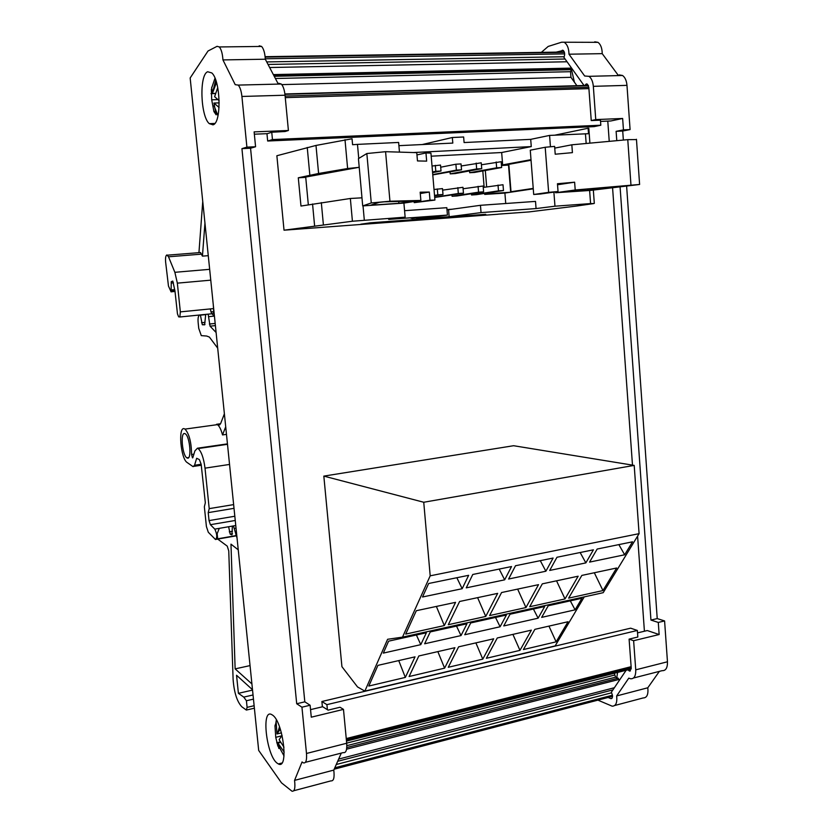 <?xml version="1.0" encoding="UTF-8"?>
<svg xmlns="http://www.w3.org/2000/svg" width="833" height="833" viewBox="0 0 833 833"><rect width="100%" height="100%" fill="white"/><g stroke="black" fill="none" stroke-linecap="round" stroke-linejoin="round"><path stroke-width="1.25" d="M636.474 139.58L627.77 139.652L571.834 144.807L554.747 148.107M531.048 160.259L508.838 164.34L511.014 191.725L533.235 188.393M555.569 191.871L555.632 192.746L575.207 189.986L574.624 182.198L557.527 184.759M571.834 144.807L572.417 152.637L555.215 154.22L554.622 146.389L545.199 147.264L548.645 192.35L558.048 191.517L557.454 183.739L574.624 182.198M514.867 191.569L511.014 191.725M491.97 193.922L487.222 193.797L510.223 192.267M508.901 165.08L501.476 165.507M487.222 193.797L487.159 193.017M486.659 186.884L485.327 170.484M555.632 192.746L591.066 190.341L639.609 184.468L636.454 139.278M639.609 184.468L575.207 189.986M553.893 192.1L554.965 206.199L590.587 203.585L589.618 190.424M590.587 203.585L593.929 203.544L576.405 206.063L529.038 211.915L497.988 214.164M558.048 191.517L540.325 194.027L533.703 194.485L548.645 192.35M508.89 164.996L508.182 165.121M398.903 145.66L452.808 143.089L452.34 137.507L463.637 136.997L464.096 142.547L530.704 139.361L549.582 135.415L588.514 133.697L588.108 128.24L554.82 135.175M549.582 135.415L550.446 146.775M589.618 190.486L564.108 192.163M545.199 147.264L530.267 150.19L533.703 194.485M358.742 158.437L357.472 144.38L352.588 144.713L352.047 138.767L315.988 145.442L276.868 155.74L284.022 230.189L352.421 221.234L405.14 217.163L388.699 219.402L447.436 215.081L446.811 207.688L404.567 210.687M357.472 144.38L398.622 142.453L399.465 152.116M497.988 214.227L284.022 230.189M352.421 221.234L350.349 198.483L300.973 206.043L298.297 177.793L318.602 173.483L347.621 168.526L358.45 167.412L359.179 166.819L358.44 158.624L366.843 153.532L385.575 151.689L416.76 152.647L417.479 160.936L426.663 161.133L425.965 152.939L430.932 153.085L434.92 200.066L414.22 202.638L414.126 201.482M385.575 151.689L389.948 201.222L420.873 200.43L403.838 203.096L362.699 205.918L371.268 202.94L366.843 153.532M420.873 200.43L420.165 192.194L429.307 192.048L429.995 200.191L434.92 200.066M361.97 197.817L361.199 197.869L361.97 197.754L359.179 166.819M361.97 197.754L362.699 205.918M416.958 154.928L425.965 152.939M392.499 203.866L363.021 205.876M403.911 203.075L405.14 217.163M447.436 215.081L416.552 219.131L449.154 216.715L448.571 209.708L480.454 205.303L481.047 212.602L536.067 208.562L554.965 206.199M446.988 209.822L448.571 209.708M449.154 216.715L481.047 212.602M480.454 205.303L535.515 201.399L536.067 208.562M410.252 217.934L434.972 216.018L410.252 217.934L412.023 218.433L434.982 216.111M485.743 214.32L370.612 222.786L360.783 224.202L485.743 214.32L370.612 222.786M370.623 222.869L360.783 224.202M452.225 209.208L446.967 209.583M323.829 476.112L423.747 502.257L634.194 465.397L513.617 445.717L323.829 476.112L341.926 666.671L357.524 686.933L364.854 691.109L387.605 639.286L402.495 637.141L430.192 575.822L423.747 502.257M358.45 167.412L305.711 177.054L308.325 204.731M398.882 203.294L413.251 201.034L384.2 201.825L379.098 202.357L370.612 205.22L398.882 203.294L398.715 201.409M435.305 165.361L435.805 171.306L441.021 171.004L440.522 165.069L432.025 166.017M441.021 171.004L432.587 172.629M435.805 171.306L432.535 171.942M455.89 164.216L456.38 170.119L461.524 169.828L461.034 163.934L455.89 164.216L440.699 167.214M461.524 169.828L432.785 174.899M456.38 170.119L432.754 174.597M476.184 163.091L476.663 168.953L481.724 168.662L481.245 162.81L461.201 165.986M481.724 168.662L455.141 173.576L450.205 173.868L450.049 171.983M476.663 168.953L450.205 173.868M496.176 161.987L496.645 167.808L501.633 167.516L501.174 161.706L481.412 164.788M501.633 167.516L474.56 172.441L469.697 172.723L469.552 170.911M496.645 167.808L469.697 172.723M437.304 188.935L437.804 194.86L443 194.516L442.5 188.602L434.024 189.487M443 194.516L434.566 195.87M437.804 194.86L434.524 195.391M457.838 187.623L458.327 193.506L463.45 193.173L462.971 187.3L442.635 190.143M463.45 193.173L434.701 197.452M458.327 193.506L434.68 197.244M478.08 186.332L478.559 192.173L483.609 191.84L483.13 186.009L463.086 188.768M483.609 191.84L457.005 195.953L452.08 196.286L451.965 194.974M478.559 192.173L452.08 196.286M498.03 185.051L498.488 190.851L503.476 190.528L503.007 184.739L483.244 187.425M503.476 190.528L476.382 194.662L471.53 194.984L471.426 193.725M498.488 190.851L471.53 194.984M534.88 629.342L523.416 649.553L556.132 641.837L568.044 621.73L534.88 629.342M497.28 637.974L486.357 658.299L519.959 650.365L531.371 630.144L497.28 637.974M458.619 646.845L448.258 667.295L482.796 659.142L493.677 638.796L458.619 646.845M418.843 655.967L409.097 676.531L444.603 668.149L454.912 647.699L418.843 655.967M377.922 665.369L368.811 686.038L405.338 677.416L415.032 656.852L377.922 665.369M581.84 575.416L568.647 598.136L602.957 590.566L616.649 568.002L581.84 575.416M542.314 583.85L529.705 606.726L565.013 598.937L578.154 576.207L542.314 583.85M501.581 592.534L489.596 615.577L525.967 607.559L538.514 584.662L501.581 592.534M459.608 601.488L448.289 624.698L485.754 616.43L497.676 593.367L459.608 601.488M416.313 610.714L405.713 634.09L444.322 625.573L455.568 602.342L416.313 610.714M266.956 133.676L267.664 141.016L272.453 139.569L271.756 132.239L285.094 131.51L288.405 130.489L254.127 131.885L255.575 146.743L250.556 148.243L304.816 701.834L310.115 705.249L311.282 717.182L343.477 709.383L346.695 743.255C347.122 750.054 345.976 753.167 343.29 752.584L305.399 762.32M254.357 134.196L267.278 133.655L271.756 132.239M343.477 709.383L340.02 707.248L328.077 710.133L322.694 706.728L310.542 709.633M341.301 753.094L333.783 770.098C334.637 777.626 333.7 781.219 330.951 780.865L293.778 790.736M294.559 780.386C295.434 788.008 294.58 791.621 291.998 791.215L281.502 782.853L258.688 750.439L190.163 77.979L208.011 51.011L217.069 46.325L219.329 46.95C221.318 49.355 222.515 53.676 222.942 59.914L235.218 84.674L238.238 85.091C240.081 87.194 241.299 90.984 241.914 96.461L246.901 147.139L241.934 148.638L296.704 703.75L301.942 707.186L306.492 753.469C306.95 760.352 305.909 763.476 303.358 762.851L302.056 761.956L294.559 780.386L333.783 770.098M637.839 637.016L629.102 639.13L633.621 640.712L659.142 634.527L658.289 622.438L650.948 620.064L620.085 186.977M637.537 632.882L647.272 630.55L659.142 634.527M637.797 636.495L637.36 630.456L630.633 628.176L321.882 701.511L322.392 706.8M327.4 709.695L326.911 704.656L637.36 630.456M326.911 704.656L321.882 701.511M576.905 85.695L570.959 77.323L570.543 71.69L571.584 69.254M278.805 83.31L281.262 84.018C283.189 86.091 284.449 89.818 285.042 95.222L288.405 130.489M259.219 45.825L261.604 46.44C263.686 48.803 264.925 53.062 265.3 59.216L278.066 83.602M222.942 59.914L265.3 59.216M212.884 124.867L212.332 123.534M618.159 75.168L602.228 53.656C602.134 48.199 600.718 44.43 598 42.337L561.609 42.212L548.197 46.429L541.221 52.469M555.767 52.24L563.264 50.449C564.847 52.25 565.066 54.562 563.91 57.362L584.006 85.487M584.839 85.466L586.297 83.935L587.359 84.143L588.827 87.475L591.243 120.566L595.751 119.588L593.335 86.33C592.877 81.499 591.42 78.167 588.952 76.324L584.672 76.001L568.991 54.207C568.866 48.678 567.471 44.857 564.805 42.743M202.742 201.461L198.941 252.659M204.949 223.109L202.44 256.137L200.514 252.534L199.358 252.618M213.29 304.951L213.571 308.595L180.344 311.875L177.346 283.147L174.868 272.308L168.516 256.793L166.881 254.95C165.725 255.512 165.298 257.886 165.621 262.051L168.464 286.031L171.109 291.894L171.254 281.658L172.795 281.085L174.961 290.956L177.46 313.854L178.668 316.873L179.855 316.884L180.344 311.875M210.218 308.918L211.54 313.281L212.415 313.926C213.415 313.604 213.8 311.823 213.571 308.595M212.144 313.947L214.445 316.311M216.101 332.502L210.051 326.161L208.177 314.353M200.566 315.134L205.699 314.614L204.616 324.828L202.294 324.724L200.409 315.134M217.694 348.152L209.406 337.084L206.699 336.043L201.284 335.616L198.743 328.358L198.139 322.475C197.827 318.612 198.212 316.207 199.285 315.238M224.389 413.814L220.558 423.758L219.287 424.872L217.403 424.643C219.381 426.069 221.089 429.495 222.526 434.93L225.712 426.788M237.051 538.045L233.427 525.925M232.386 526.102L231.928 534.88L230.189 534.151L228.627 526.748M217.673 538.826L217.163 533.682L219.277 528.351M217.809 539.149L227.232 546.125L228.752 550.925L233.115 679.603C234.146 692.598 237.041 701.657 241.809 706.78L246.36 710.07L247.099 707.352L246.422 700.751L243.757 697.106L238.405 693.327L236.541 675.251L252.503 689.724M238.248 549.832L230.97 544.147L235.135 668.878L251.91 683.935M623.355 140.059L622.72 131.02L630.081 129.573L626.978 85.362C626.531 80.593 625.062 77.302 622.543 75.491L619.211 74.897M602.228 53.656L568.991 54.207M598 42.337L594.731 41.817M202.44 256.137L208.271 255.669M252.545 690.099L238.405 693.327M250.046 665.598L235.135 668.878M174.94 290.821L171.525 291.134M174.722 289.613L171.567 289.905M272.381 715.006L271.673 714.579C261 708.321 266.466 755.843 277.233 763.236L278.357 763.934C289.03 770.098 283.095 721.263 272.381 715.006M207.677 71.753C199.108 74.678 200.503 116.412 209.281 123.648L213.009 124.815C221.609 123.253 220.735 80.645 211.811 72.94L207.677 71.753M600.541 121.41L610.797 120.972L622.647 118.473L595.751 119.588M629.102 639.13L631.227 668.108L629.488 671.086L627.905 669.826M346.778 747.545L618.148 678.197L616.764 677.656L617.597 672.439M616.764 677.656L615.577 677.177L614.327 673.262M346.684 743.119L614.473 675.115M346.83 745.67L615.577 677.177M597.896 700.136L612.161 706.176C615.847 706.165 617.347 702.76 616.659 695.94L628.78 678.135L630.571 678.77C634.163 678.989 635.881 676.011 635.746 669.836L633.621 640.712M633.528 678.01L662.131 670.669C665.796 670.846 667.577 667.889 667.462 661.777L664.588 620.939L658.289 622.438M614.764 705.489L643.149 697.95C646.918 697.908 648.47 694.514 647.803 687.777L616.659 695.94M192.787 457.806L194.88 450.934L197.442 448.206L198.129 448.56C201.409 451.528 203.71 458.067 205.012 468.156L209.208 508.63L208.219 512.628L209.041 520.594L234.823 516.241M192.444 457.858L191.569 454.506C191.403 442.323 189.216 433.847 185.02 429.099L184.239 428.724C177.939 426.454 180.74 458.796 187.133 462.513L193.11 466.667L194.558 465.251L196.661 458.275L199.368 459.587L201.159 464.262L205.334 502.788L204.356 506.766L206.407 526.518L208.292 532.245L215.528 539.545C217.361 537.587 217.121 534.109 214.799 529.122L210.395 524.696L209.041 520.594M187.321 458.056L186.852 457.827C182.25 455.328 180.188 431.869 184.749 433.566L185.29 433.816C189.934 436.398 191.902 460.076 187.321 458.056M227.451 443.874L197.442 448.206M208.219 512.628L234.021 508.338M209.208 508.63L233.636 504.611M276.358 719.879L275.89 722.815M284.188 752.095L277.899 743.067L277.733 744.369L284.011 755.895M277.733 744.369L278.868 748.503M277.868 746.149L275.754 737.32L274.973 725.762L276.171 722.388L276.962 733.956L280.325 729.114M282.085 735.372L279.117 739.725L283.98 747.159M214.997 78.187L211.905 87.33M219.069 107.467L213.935 103.053L216.143 114.819L213.914 111.56L211.707 99.814L211.363 89.183M211.665 87.34L212.373 93.463L216.486 82.467M217.736 87.611L214.612 96.69L219.162 100.678M213.935 103.053L219.194 102.886M212.373 93.463L215.455 93.379M215.403 93.535L211.009 93.66M211.707 99.814L217.757 99.627M213.914 111.56L215.018 111.528M277.899 743.067L280.575 742.411M276.962 733.956L281.45 732.863M275.931 725.533L274.973 725.762M275.754 737.32L281.689 735.851M276.733 742.776L280.273 741.901M268.039 64.443L565.086 59.018M269.642 67.515L567.054 61.767M574.406 82.175L571.469 69.431M647.803 687.777L659.361 671.377M626.135 670.273L611.307 692.296C613.026 695.826 612.921 697.95 610.964 698.658L608.08 697.471M622.72 131.02L616.118 131.333L623.448 129.875L622.647 118.473M630.081 129.573L623.448 129.875M664.588 620.939L657.227 618.586L650.948 620.064M657.227 618.586L626.624 186.217M616.784 140.662L616.118 131.333M346.57 749.19L618.836 679.478L618.148 678.197M338.656 759.082L614.39 687.725M619.2 680.571L618.836 679.478M337.677 761.3L612.932 689.88M243.757 697.106L253.034 694.972M246.422 700.751L253.461 699.126M226.482 434.368L222.526 434.93M591.243 120.566L600.447 120.181M267.664 141.016L594.106 126.626L600.812 125.221L600.458 120.337M301.942 707.186L310.115 705.249M296.704 703.75L304.816 701.834M241.934 148.638L250.556 148.243M246.901 147.139L255.575 146.743M272.453 139.569L600.812 125.221M436.367 606.434L444.322 625.573M462.169 588.712L422.529 596.99L428.651 583.496L468.656 575.311L462.169 588.712L456.848 577.727M477.611 597.646L485.754 616.43M504.663 579.841L466.241 587.859L472.769 574.478L511.535 566.555L504.663 579.841L499.206 569.074M517.647 589.108L525.967 607.559M545.875 571.23L508.609 579.018L515.523 565.732L553.102 558.048L545.875 571.23L540.284 560.671M556.538 580.82L565.013 598.937M585.859 562.889L549.707 570.438L556.965 557.256L593.419 549.811L585.859 562.889L580.153 552.518M594.325 572.76L602.957 590.566M624.667 554.778L589.577 562.108L597.167 549.041L632.539 541.814L624.667 554.778L618.857 544.605M398.736 660.59L405.338 677.416M420.78 644.659L383.326 653.103L388.584 641.171L426.371 632.788L420.78 644.659L416.396 634.996M437.846 651.614L444.603 668.149M461.013 635.579L424.632 643.784L430.255 631.924L466.949 623.782L461.013 635.579L456.515 626.093M475.882 642.878L482.796 659.142M500.112 626.76L464.752 634.736L470.728 622.949L506.381 615.035L500.112 626.76L495.51 617.44M512.909 634.382L519.959 650.365M538.118 618.18L503.746 625.937L510.046 614.223L544.688 606.539L538.118 618.18L533.422 609.038M548.947 626.114L556.132 641.837M575.093 609.839L541.658 617.378L548.26 605.747L581.944 598.271L575.093 609.839L570.303 600.853M452.34 137.507L422.206 144.546M402.495 637.141L603.196 592.68L639.088 533.661L430.192 575.822M584.277 596.876L555.153 645.919L364.854 691.109M639.088 533.661L634.194 465.397M644.419 631.237L637.589 536.129M632.486 465.116L612.578 187.852M609.235 141.36L607.778 121.108M431.192 156.188L501.664 152.522L502.653 164.903L501.435 164.965M413.262 152.543L531.267 146.587L501.664 152.522M533.266 188.82L504.902 193.058L505.735 203.512M504.902 193.058L484.712 194.412L484.629 193.402M482.807 170.942L484.14 187.29M587.692 189.06L587.796 190.424L563.191 192.1L579.893 189.757L632.153 185.186L587.796 190.424M361.199 197.869L350.349 198.483M305.742 177.367L298.297 177.793M389.948 201.222L371.268 202.94M429.995 200.191L414.22 202.638M429.307 192.048L420.28 193.548M588.837 128.636L588.108 128.24M531.267 146.587L530.704 139.361M502.653 164.903L531.006 159.665M510.671 192.194L508.526 165.111M630.966 185.03L627.77 139.652M586.161 143.484L585.443 133.738M347.621 168.526L344.997 139.684M318.602 173.483L315.988 145.442M309.845 175.18L307.242 147.451M312.552 203.97L314.603 225.847M323.381 224.712L321.319 202.606M364.313 220.151L363.032 205.938M306.492 753.469L346.695 743.255M346.257 738.569L631.122 666.681M285.271 97.628L588.91 88.621M285.125 96.087L588.806 87.246M284.948 94.327L588.452 85.674M281.793 84.612L570.959 77.323M275.39 78.5L570.543 71.69M241.914 96.461L285.042 95.222M626.978 85.362L593.335 86.33M201.586 254.138L168.516 256.793M174.868 272.308L209.656 269.33M210.77 280.159L177.346 283.147M214.248 316.103L208.614 316.665M236.031 528.112L234.354 528.403M334.241 769.057L612.557 696.19M667.462 661.777L635.746 669.836M220.568 423.737L216.57 424.289M201.347 465.21L194.068 466.303M201.159 464.262L194.558 465.251M279.492 726.74L277.805 732.478M214.019 105.666L217.975 115.787M215.737 80.124L213.019 90.807M229.544 464.439L205.012 468.156M235.25 520.469L210.395 524.696M193.922 454.162L191.569 454.506M265.154 57.102L564.43 52.375M265.113 56.686L564.316 52.01M265.279 58.779L564.659 53.885M266.716 61.923L564.212 56.738M273.349 74.595L571.584 68.108M273.557 74.991L571.844 68.473M273.641 75.168L571.948 68.618M610.672 698.575L612.057 698.21M173.472 282.845L171.171 283.053M336.251 764.507L611.63 692.785M334.793 767.807L612.463 695.211M254.138 705.707L247.099 707.352M232.449 531.329L229.294 531.87M232.48 533.776L230.231 534.172M235.77 535.182L236.739 535.005M216.424 539.045L236.78 535.473M235.77 525.519L214.799 529.122M219.287 424.872L219.808 424.799M205.064 322.371L201.555 322.735M204.939 324.526L202.45 324.787M209.364 324.037L215.174 323.433M215.393 325.609L210.051 326.161M562.213 50.272L562.858 50.261M346.486 740.964L631.237 668.857M346.372 739.819L631.206 667.806M274.234 76.292L571.355 69.66M594.314 203.377L593.335 190.08M284.907 93.983L588.327 85.372M238.238 85.091L281.262 84.018M219.329 46.95L261.604 46.44M622.543 75.491L588.952 76.324M200.514 252.534L167.495 255.169M211.988 313.76L179.761 316.998M213.581 311.636L210.884 311.906M334.179 769.203L612.557 696.305M175.013 291.446L171.296 291.789M281.846 763.038L278.357 763.934M214.831 123.44L209.281 123.648M629.488 671.086L630.487 670.836M201.357 465.231L194.037 466.334M188.643 457.567L186.852 457.827M227.492 444.312L198.129 448.56M265.123 56.79L564.347 52.104M610.964 698.658L611.839 698.429M254.388 708.185L246.787 709.966M232.48 533.755L230.189 534.151M236.811 535.734L216.236 539.347M217.403 424.643L185.02 429.099M204.97 324.443L202.294 324.724M346.497 741.089L631.227 668.982M589.899 143.141L588.816 128.313"/></g></svg>
